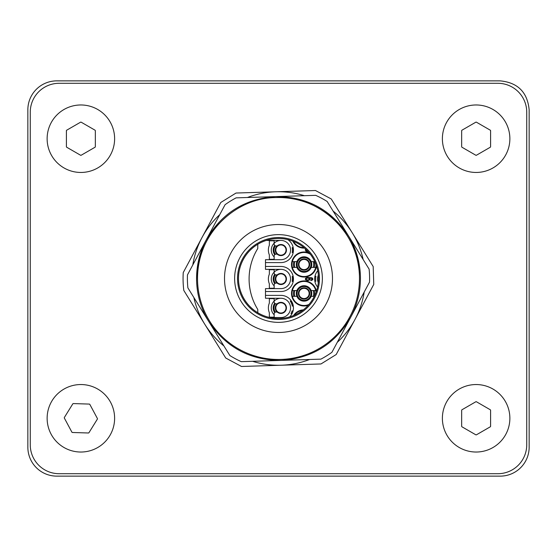 <?xml version="1.0" encoding="UTF-8"?>
<svg xmlns="http://www.w3.org/2000/svg" width="557" height="557" viewBox="0 0 557 557"><rect width="100%" height="100%" fill="white"/><g stroke="black" fill="none" stroke-linecap="round" stroke-linejoin="round"><path stroke-width="0.84" d="M500.228 80.869L56.772 80.869A28.922 28.922 0 0 0 27.85 109.792L27.85 447.208A28.922 28.922 0 0 0 56.772 476.131L500.228 476.131A28.922 28.922 0 0 0 529.15 447.208L529.15 109.792C527.437 92.225 517.794 82.589 500.228 80.869M336.198 354.524L373.754 284.432L373.19 266.545L331.269 198.974L315.492 190.522L236.015 193.042L220.802 202.476L183.246 272.568A95.442 95.442 0 0 0 183.81 290.455L225.731 358.026L241.508 366.478L320.985 363.958L336.198 354.524M364.194 292.063A86.767 86.767 0 0 1 337.257 342.339M309.601 359.495A86.767 86.767 0 0 1 252.593 361.305M223.9 345.932A86.767 86.767 0 0 1 193.836 297.466M192.806 264.937A86.767 86.767 0 0 1 219.743 214.661M247.399 197.505A86.767 86.767 0 0 1 304.407 195.695M333.1 211.068A86.767 86.767 0 0 1 363.164 259.534M318.486 277.233A40.007 40.007 0 0 0 277.233 238.514A40.007 40.007 0 0 0 238.514 279.767A40.007 40.007 0 0 0 279.767 318.486A40.007 40.007 0 0 0 318.486 277.233M219.367 223.169A80.981 80.981 0 0 0 281.062 359.439A80.981 80.981 0 0 0 359.439 275.938C359.181 232.652 319.147 195.075 275.938 197.561C232.652 197.819 195.075 237.853 197.561 281.062A80.981 80.981 0 0 0 281.062 359.439A80.981 80.981 0 0 0 359.439 275.938A80.981 80.981 0 0 0 276.063 197.561M196.6 281.097C196.203 266.483 199.427 252.711 206.271 239.795C221.79 212.997 245.003 198.598 275.903 196.6C306.872 196.642 330.949 209.543 348.132 235.305C355.784 247.761 359.871 261.296 360.4 275.903C360.797 290.517 357.573 304.289 350.729 317.205C335.21 344.003 311.997 358.402 281.097 360.4C250.128 360.358 226.051 347.457 208.868 321.695C201.216 309.239 197.129 295.704 196.6 281.097M206.271 239.795L187.472 274.886A91.104 91.104 0 0 0 187.883 287.872L229.853 355.526A91.104 91.104 0 0 0 241.306 361.66L320.888 359.14A91.104 91.104 0 0 0 331.923 352.296L369.528 282.114A91.104 91.104 0 0 0 369.117 269.128L327.147 201.474A91.104 91.104 0 0 0 315.694 195.34L236.112 197.86A91.104 91.104 0 0 0 225.077 204.704L206.271 239.795M237.547 279.795A40.974 40.974 0 0 1 277.205 237.547A40.974 40.974 0 0 1 319.453 277.205A40.974 40.974 0 0 1 279.795 319.453A40.974 40.974 0 0 1 237.547 279.795M30.259 112.201L30.259 444.799A28.922 28.922 0 0 0 59.181 473.715L497.819 473.715A28.922 28.922 0 0 0 526.741 444.799L526.741 112.201A28.922 28.922 0 0 0 497.819 83.285L59.181 83.285A28.922 28.922 0 0 0 30.259 112.201M293.845 267.416A10.604 10.604 0 0 1 293.845 261.63M314.252 261.63A10.604 10.604 0 0 1 314.252 267.416M313.243 261.63A9.643 9.643 0 0 1 313.243 267.416M294.848 267.416A9.643 9.643 0 0 1 294.848 261.63M301.595 269.003A5.11 5.11 0 0 1 299.562 262.068A5.11 5.11 0 0 1 306.496 260.035A5.11 5.11 0 0 1 308.529 266.97A5.11 5.11 0 0 1 301.595 269.003M293.845 296.338A10.604 10.604 0 0 1 293.845 290.552M314.252 290.552A10.604 10.604 0 0 1 314.252 296.338M313.243 290.552A9.643 9.643 0 0 1 313.243 296.338M294.848 296.338A9.643 9.643 0 0 1 294.848 290.552M301.595 297.925A5.11 5.11 0 0 1 299.562 290.991A5.11 5.11 0 0 1 306.496 288.958A5.11 5.11 0 0 1 308.529 295.892A5.11 5.11 0 0 1 301.595 297.925M274.162 256.944A9.643 9.643 0 0 1 285.532 241.599A9.643 9.643 0 0 0 280.909 240.422L266.232 240.422M274.162 285.866A9.643 9.643 0 0 1 285.532 270.521A9.643 9.643 0 0 0 280.909 269.344L265.487 269.344L265.487 266.448L280.909 266.448A12.533 12.533 0 0 1 293.052 282.086A12.533 12.533 0 0 1 280.909 291.513L265.487 291.513L265.487 295.37L280.909 295.37A12.533 12.533 0 0 1 289.598 316.94M274.162 314.789A9.643 9.643 0 0 1 285.532 299.443A9.643 9.643 0 0 0 280.909 298.26L265.487 298.26L265.487 295.37M283.36 303.419A5.11 5.11 0 0 1 285.393 310.353A5.11 5.11 0 0 1 278.458 312.386A5.11 5.11 0 0 1 276.425 305.452A5.11 5.11 0 0 1 283.36 303.419M283.36 274.497A5.11 5.11 0 0 1 285.393 281.431A5.11 5.11 0 0 1 278.458 283.464A5.11 5.11 0 0 1 276.425 276.53A5.11 5.11 0 0 1 283.36 274.497M283.36 245.574A5.11 5.11 0 0 1 285.393 252.509A5.11 5.11 0 0 1 278.458 254.542A5.11 5.11 0 0 1 276.425 247.614A5.11 5.11 0 0 1 283.36 245.574M269.344 240.422L269.344 245.24A12.533 12.533 0 0 0 269.344 254.883L269.344 259.701M269.344 288.623L269.344 283.805A12.533 12.533 0 0 1 269.344 274.162L269.344 269.344M269.344 317.448L269.344 312.721A12.533 12.533 0 0 1 269.344 303.085L269.344 298.26M308.404 279.955L306.538 279.753L306.204 278.639L307.053 278.131L308.898 278.326L309.337 279.078L308.404 279.955M310.903 280.658L312.818 279.753L312.679 278.368L311.878 277.79L307.241 277.414L305.473 278.305L305.431 279.725L307.749 280.7L310.033 279.774L309.998 278.493L309.386 278.006L311.419 278.333L312.094 279.148L310.903 280.018L310.903 280.658M287.788 239.587A12.533 12.533 0 0 1 280.909 262.591L265.487 262.591L265.487 266.448M317.587 287.043A12.533 12.533 0 0 1 317.748 270.737M304.533 248.123A12.533 12.533 0 0 1 292.801 241.139M316.494 265.974A12.533 12.533 0 0 1 304.045 277.052A12.533 12.533 0 0 1 293.052 258.511A12.533 12.533 0 0 1 309.539 253.254M308.251 305.25A12.533 12.533 0 0 1 293.052 287.433A12.533 12.533 0 0 1 316.397 291.318M293.504 315.589A12.533 12.533 0 0 1 303.356 309.852M314.67 279.698L314.649 279.078M314.656 279.426L314.649 278.827M291.422 301.079L290.253 301.079L291.151 302.528L292.23 302.528L293.024 304.686L292.021 304.686L292.341 306.113L293.316 306.113M285.532 270.521A9.643 9.643 0 0 1 280.909 288.623L265.487 288.623L265.487 291.513M293.184 276.446L292.195 276.446L292.439 278.047L293.407 278.047L293.386 280.171L293.442 279.224L292.474 279.224L292.383 277.497M285.532 241.599A9.643 9.643 0 0 1 280.909 259.701L265.487 259.701L265.487 262.591M293.184 252.586L292.202 252.586L292.425 251.144L293.393 251.144L293.442 250.086L292.481 250.086L292.209 247.58L293.191 247.58M292.432 249.042L293.4 249.042L293.428 250.713M303.976 247.649A12.052 12.052 0 0 1 293.49 241.404M296.895 267.416A7.714 7.714 0 0 1 304.045 256.812A7.714 7.714 0 0 1 311.196 267.416A7.714 7.714 0 0 1 296.895 267.416L292.348 267.416A12.052 12.052 0 0 0 316.091 264.812M310.298 254.215A12.052 12.052 0 0 0 292.348 267.416M316.042 292.321A12.052 12.052 0 0 0 292.348 290.552A12.052 12.052 0 0 0 308.947 304.449M294.326 315.248A12.052 12.052 0 0 1 302.653 310.395M305.612 249.076L305.236 249.968L305.953 251.214L308.167 251.66M307.548 250.984L306.608 250.72L306.218 249.647M318.36 275.095A9.643 9.643 0 0 0 318.284 282.691M269.344 317.156L274.162 317.156L274.162 313.925A1.929 1.929 0 0 1 276.091 312.004L277.177 312.004A5.542 5.542 0 0 0 285.776 310.562A5.542 5.542 0 0 0 277.177 303.809L276.091 303.809A1.929 1.929 0 0 1 274.162 301.88L274.162 298.649L269.344 298.649M269.769 317.546L280.909 317.546A9.643 9.643 0 0 0 285.532 299.443M269.344 288.234L274.162 288.234L274.162 285.01A1.929 1.929 0 0 1 276.091 283.081L277.177 283.081A5.542 5.542 0 0 0 285.776 281.64A5.542 5.542 0 0 0 277.177 274.886L276.091 274.886A1.929 1.929 0 0 1 274.162 272.958L274.162 269.727L269.344 269.727M269.344 259.318L274.162 259.318L274.162 256.088A1.929 1.929 0 0 1 276.091 254.159L277.177 254.159A5.542 5.542 0 0 0 285.776 252.718A5.542 5.542 0 0 0 277.177 245.964L276.091 245.964A1.929 1.929 0 0 1 274.162 244.036L274.162 240.805L269.344 240.805M311.196 267.416L315.742 267.416M311.196 261.63L314.775 261.63M296.895 261.63L292.348 261.63M315.742 290.552L311.196 290.552A7.714 7.714 0 0 0 296.895 290.552L292.348 290.552M311.196 290.552A7.714 7.714 0 0 1 304.045 301.156A7.714 7.714 0 0 1 296.895 296.338L292.348 296.338M311.196 296.338L314.315 296.338M292.404 302.911L292.912 304.289M293.421 279.67L293.442 279.071L293.421 279.67M293.435 278.465L293.442 279.071M293.428 249.466L293.428 250.622M293.435 249.564L293.442 250.086M315.624 279.426L315.638 278.235M315.638 279.698L315.617 279.078M314.942 276.286L315.93 276.286A11.572 11.572 0 0 0 315.84 281.264L314.858 281.264M292.404 251.353L292.467 250.622M292.425 251.144L292.383 248.589M292.376 251.569L292.481 250.086M293.226 247.754L292.244 247.754M293.309 248.255L292.334 248.255M293.302 251.924L292.328 251.924M293.219 252.418L292.237 252.418M292.376 280.526L292.418 280.129M292.321 280.902L292.23 281.376L292.321 280.902M293.177 281.543L292.23 281.376M292.439 278.047L292.209 281.48L293.191 281.48M292.397 277.588L292.467 278.465M293.219 276.641L292.237 276.641M293.309 277.184L292.334 277.184M293.435 278.604L292.474 278.604M293.386 280.164L292.418 280.164M293.302 280.874L292.321 280.874M293.219 281.32L292.237 281.32M292.105 313.542L291.012 313.542A11.572 11.572 0 0 0 292.084 310.897L293.079 310.897M292.808 311.843L291.784 311.843M291.903 304.289L292.133 305.111M291.151 302.528L292.021 304.686M290.914 302.096L291.346 302.911M291.527 301.246L290.371 301.246M291.819 301.727L290.691 301.727M292.683 303.6L291.652 303.6M293.205 305.473L292.223 305.473M293.288 305.953L292.314 305.953M257.773 244.279L257.773 248.513A57.844 57.844 0 0 0 257.773 309.455L257.773 312.721M81.935 384.56A33.74 33.74 0 0 0 47.15 417.221A33.74 33.74 0 0 0 79.811 452.012A33.74 33.74 0 0 0 114.596 419.351A33.74 33.74 0 0 0 81.935 384.56M89.44 404.09L73.218 403.574A16.585 16.585 0 0 0 72.863 403.769L64.306 417.562A16.585 16.585 0 0 0 64.292 417.966L71.957 432.267A16.585 16.585 0 0 0 72.306 432.483L88.528 432.998A16.585 16.585 0 0 0 88.883 432.803L97.44 419.01A16.585 16.585 0 0 0 97.447 418.606L89.781 404.305A16.585 16.585 0 0 0 89.44 404.09M64.306 417.562L72.863 403.769M64.292 417.966L68.824 426.418M114.617 138.714A33.74 33.74 0 0 0 80.869 104.974A33.74 33.74 0 0 0 47.129 138.714A33.74 33.74 0 0 0 80.869 172.454A33.74 33.74 0 0 0 114.617 138.714M95.331 146.825L95.331 130.603A16.585 16.585 0 0 0 95.129 130.247L81.078 122.136A16.585 16.585 0 0 0 80.668 122.136L66.617 130.247A16.585 16.585 0 0 0 66.408 130.603L66.408 146.825A16.585 16.585 0 0 0 66.617 147.18L80.668 155.292A16.585 16.585 0 0 0 81.078 155.292L95.129 147.18A16.585 16.585 0 0 0 95.331 146.825M81.078 122.136L95.129 130.247M80.668 122.136L72.361 126.933M442.383 418.286A33.74 33.74 0 0 0 476.131 452.026A33.74 33.74 0 0 0 509.871 418.286A33.74 33.74 0 0 0 476.131 384.546A33.74 33.74 0 0 0 442.383 418.286M461.669 410.175L461.669 426.397A16.585 16.585 0 0 0 461.871 426.753L475.922 434.864A16.585 16.585 0 0 0 476.332 434.864L490.383 426.753A16.585 16.585 0 0 0 490.592 426.397L490.592 410.175A16.585 16.585 0 0 0 490.383 409.82L476.332 401.708A16.585 16.585 0 0 0 475.922 401.708L461.871 409.82A16.585 16.585 0 0 0 461.669 410.175M475.922 434.864L461.871 426.753M476.332 434.864L484.639 430.067M442.383 138.714A33.74 33.74 0 0 0 476.131 172.454A33.74 33.74 0 0 0 509.871 138.714A33.74 33.74 0 0 0 476.131 104.974A33.74 33.74 0 0 0 442.383 138.714M461.669 130.603L461.669 146.825A16.585 16.585 0 0 0 461.871 147.18L475.922 155.292A16.585 16.585 0 0 0 476.332 155.292L490.383 147.18A16.585 16.585 0 0 0 490.592 146.825L490.592 130.603A16.585 16.585 0 0 0 490.383 130.247L476.332 122.136A16.585 16.585 0 0 0 475.922 122.136L461.871 130.247A16.585 16.585 0 0 0 461.669 130.603M475.922 155.292L461.871 147.18M476.332 155.292L484.639 150.494M332.459 276.787A53.987 53.987 0 0 1 280.213 332.459A53.987 53.987 0 0 1 224.541 280.213A53.987 53.987 0 0 1 276.787 224.541A53.987 53.987 0 0 1 332.459 276.787M322.343 277.108A43.864 43.864 0 0 0 277.108 234.657A43.864 43.864 0 0 0 234.657 279.893A43.864 43.864 0 0 0 279.893 322.343A43.864 43.864 0 0 0 322.343 277.108M300.724 270.605A6.928 6.928 0 0 1 297.967 261.198A6.928 6.928 0 0 1 307.367 258.441A6.928 6.928 0 0 1 310.131 267.847A6.928 6.928 0 0 1 300.724 270.605M306.761 259.555A5.661 5.661 0 0 0 299.081 261.811A5.661 5.661 0 0 0 301.337 269.484A5.661 5.661 0 0 0 309.01 267.235A5.661 5.661 0 0 0 306.761 259.555M296.895 296.338A7.714 7.714 0 0 1 296.895 290.552M300.724 299.527A6.928 6.928 0 0 1 297.967 290.12A6.928 6.928 0 0 1 307.367 287.363A6.928 6.928 0 0 1 310.131 296.763A6.928 6.928 0 0 1 300.724 299.527M306.761 288.477A5.661 5.661 0 0 0 299.081 290.733A5.661 5.661 0 0 0 301.337 298.406A5.661 5.661 0 0 0 309.01 296.157A5.661 5.661 0 0 0 306.761 288.477M274.747 254.702A7.714 7.714 0 0 1 274.747 245.421M274.747 283.624A7.714 7.714 0 0 1 274.747 274.343M274.747 312.54A7.714 7.714 0 0 1 274.747 303.266M275.416 254.284A6.928 6.928 0 0 1 275.416 245.839M275.416 283.2A6.928 6.928 0 0 1 275.416 274.761M275.416 312.122A6.928 6.928 0 0 1 275.416 303.683M277.01 245.964A5.661 5.661 0 0 0 277.01 254.159M277.01 274.886A5.661 5.661 0 0 0 277.01 283.081M277.01 303.809A5.661 5.661 0 0 0 277.01 312.004"/></g></svg>
